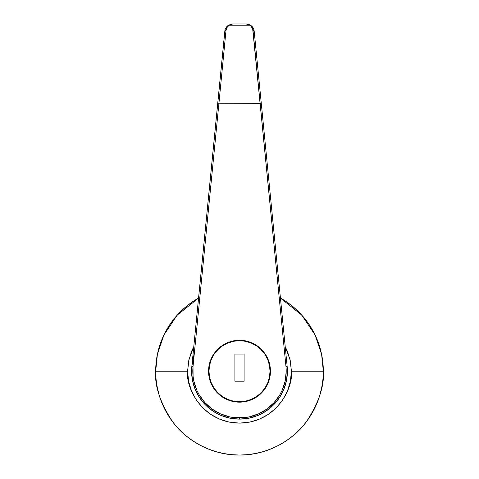 <?xml version="1.0" encoding="UTF-8"?>
<svg xmlns="http://www.w3.org/2000/svg" width="479" height="479" viewBox="0 0 479 479"><rect width="100%" height="100%" fill="white"/><g stroke="black" fill="none" stroke-linecap="round" stroke-linejoin="round"><path stroke-width="0.72" d="M286.017 301.489L280.437 298.076L301.83 315.17L315.128 335.078L321.607 354.334L323.325 371.225A83.825 83.825 0 0 1 239.5 455.05A83.825 83.825 0 0 1 155.675 371.225L157.393 354.334L163.872 335.078L177.17 315.17L198.563 298.076L192.929 301.525L186.319 306.428L180.23 311.955L174.703 318.044L169.8 324.654L165.572 331.707L162.058 339.144L159.285 346.892L157.286 354.873L156.076 363.01L155.675 371.225L156.076 379.44L157.286 387.577L159.285 395.558L162.058 403.306L165.572 410.743L169.8 417.796L174.703 424.406L180.23 430.495L186.319 436.022L192.929 440.925L199.982 445.153L207.419 448.667L215.167 451.44L223.148 453.439L231.285 454.649L239.5 455.05L247.715 454.649L255.852 453.439L263.833 451.44L271.581 448.667L279.017 445.153L286.071 440.925L292.681 436.022L298.77 430.495L304.297 424.406L309.2 417.796L313.428 410.743L316.942 403.306L319.715 395.558L321.714 387.577L322.924 379.44L323.325 371.225L291.394 371.225L290.112 359.771L285.215 346.676L287.442 351.364L290.394 361.1L291.394 371.225L323.325 371.225L322.924 363.01L321.714 354.873L319.715 346.892L316.942 339.144L313.428 331.707L309.2 324.654L304.297 318.044L298.77 311.955L292.681 306.428L286.071 301.525M187.606 371.225L155.675 371.225L187.606 371.225C185.523 386.403 201.09 422.406 239.5 423.119C277.91 422.406 293.477 386.403 291.394 371.225L290.394 381.35L287.442 391.086L282.646 400.055L276.191 407.916L268.33 414.371L259.361 419.167L249.625 422.119L239.5 423.119L229.375 422.119L219.639 419.167L210.67 414.371L202.809 407.916L196.354 400.055L191.558 391.086L188.606 381.35L187.606 371.225L188.606 361.1L191.558 351.364L193.785 346.67L188.888 359.771L187.606 371.225M280.437 298.076A83.825 83.825 0 0 1 323.325 371.225C324.445 385.793 318.858 402.558 306.56 421.52C293.699 439.524 267.959 455.385 239.5 455.05C211.041 455.385 185.301 439.524 172.44 421.52C160.142 402.558 154.555 385.793 155.675 371.225A83.825 83.825 0 0 1 198.563 298.076M287.4 371.201L287.149 366.309M191.851 366.309L191.6 371.201M194.564 351.005L191.828 366.537A47.9 47.9 0 0 0 191.6 371.225L192.522 380.571L195.246 389.553L199.671 397.839L205.629 405.096L212.886 411.054L221.172 415.479L230.154 418.203L239.5 419.125L248.846 418.203L257.828 415.479L266.114 411.054L273.371 405.096L279.329 397.839L283.754 389.553L286.478 380.571L287.4 371.225A47.9 47.9 0 0 0 287.172 366.537L285.981 366.651A46.703 46.703 0 0 1 239.5 417.928L239.5 419.125A47.9 47.9 0 0 0 287.4 371.225A47.9 47.9 0 0 1 239.5 419.125A47.9 47.9 0 0 1 191.828 366.537L224.956 30.285M279.329 397.839L273.371 405.096L266.114 411.054M212.886 411.054L205.629 405.096L199.671 397.839M208.563 371.225A30.937 30.937 0 0 1 239.5 340.288A30.937 30.937 0 0 1 270.437 371.225L269.839 365.19L268.078 359.388L265.222 354.041L261.372 349.353L256.684 345.503L251.337 342.647L245.535 340.886L239.5 340.288L233.465 340.886L227.663 342.647L222.316 345.503L217.628 349.353L213.778 354.041L210.922 359.388L209.161 365.19L208.563 371.225L209.161 377.26L210.922 383.062L213.778 388.409L217.628 393.097L222.316 396.947L227.663 399.803L233.465 401.564L239.5 402.162L245.535 401.564L251.337 399.803L256.684 396.947L261.372 393.097L265.222 388.409L268.078 383.062L269.839 377.26L270.437 371.225A30.937 30.937 0 0 1 239.5 402.162A30.937 30.937 0 0 1 208.563 371.225M230.884 24.178L232.764 23.95L230.926 24.267L229.19 25.225L249.81 25.225C251.78 26.626 252.84 28.351 252.99 30.387L285.981 366.651L286.202 371.518L285.131 381.182L282.077 390.415L279.85 394.744L274.102 402.594L266.857 409.078L258.426 413.922L249.17 416.916L244.362 417.676L234.638 417.676L229.83 416.916L220.574 413.922L212.143 409.078L204.898 402.594L199.15 394.744L196.923 390.415L193.869 381.182L193.085 376.38L193.019 366.651L218.885 103.757L260.115 103.757L252.69 28.938L251.134 26.309L249.81 25.225L229.19 25.225L226.92 27.572L226.01 30.387L218.885 103.757L261.312 103.638L287.172 366.537A47.9 47.9 0 0 1 287.4 371.225M248.332 24.231L246.236 23.95L249.81 25.225L248.074 24.267L246.236 23.95L248.116 24.178M223.346 46.146L221.771 62.18M191.6 371.225A47.9 47.9 0 0 0 239.5 419.125L239.5 417.928A46.703 46.703 0 0 1 193.019 366.651L218.885 103.757L217.688 103.638L216.64 114.331M225.064 29.836L224.819 31.153L225.064 29.836M227.028 26.387L230.603 24.249L232.764 23.95L230.668 24.231M253.936 29.836L253.175 27.992M254.181 31.153L261.312 103.638L254.181 31.153A1.198 0.88 174.4 0 0 252.99 30.387A1.198 0.88 -5.6 0 1 254.181 31.153C254.002 28.716 252.756 26.716 250.445 25.153A1.198 0.671 121.8 0 0 249.81 25.225L246.236 23.95L248.397 24.249L250.445 25.153L253.092 27.842M250.858 25.423L250.439 25.148M257.223 62.066L255.648 46.08M287.172 366.537L261.312 103.638L260.115 103.757L285.981 366.651L287.172 366.537M193.019 366.651L191.828 366.537L193.019 366.651M217.688 103.638L218.885 103.757L226.01 30.387A1.198 0.88 -174.4 0 0 224.819 31.153L191.828 366.537M228.136 25.429L232.764 23.95L228.555 25.153C226.262 26.74 225.022 28.74 224.819 31.153A1.198 0.88 5.6 0 1 226.01 30.387C226.16 28.345 227.22 26.626 229.19 25.225A1.198 0.671 -121.8 0 0 228.555 25.153L228.148 25.423M224.873 30.722L224.819 31.153L224.873 30.722M209.161 377.26L210.922 383.062M222.316 396.947L228.297 400.061M251.337 399.803L256.684 396.947M268.078 383.062L269.839 377.26M261.372 349.353L256.684 345.503L261.372 349.353M217.628 349.353L222.316 345.503M270.036 371.225A30.536 30.536 0 0 1 239.5 401.761A30.536 30.536 0 0 1 208.964 371.225A30.536 30.536 0 0 1 239.5 340.689A30.536 30.536 0 0 1 270.036 371.225L269.449 365.267L267.713 359.537L264.887 354.262L261.091 349.634L256.463 345.838L251.188 343.012L245.458 341.276L239.5 340.689L233.542 341.276L227.812 343.012L222.537 345.838L217.909 349.634L214.113 354.262L211.287 359.537L209.551 365.267L208.964 371.225L209.551 377.183L211.287 382.913L214.113 388.188L217.909 392.816L222.537 396.612L227.812 399.438L233.542 401.174L239.5 401.761L245.458 401.174L251.188 399.438L256.463 396.612L261.091 392.816L264.887 388.188L267.713 382.913L269.449 377.183L270.036 371.225M244.092 354.059L244.092 381.206L234.908 381.206L234.908 354.059L244.092 354.059L244.092 381.206L244.092 354.059L234.908 354.059L234.908 381.206L244.092 381.206L234.908 381.206L234.908 354.059L244.092 354.059M214.113 388.188L217.909 392.816L222.537 396.612M256.463 396.612L261.091 392.816L264.887 388.188M264.887 354.262L261.091 349.634L256.463 345.838M222.537 345.838L217.909 349.634L214.113 354.262M246.236 23.95L232.764 23.95M250.445 25.153L250.864 25.429"/></g></svg>
